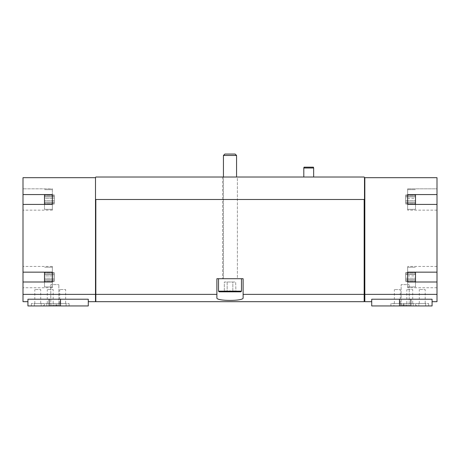 <?xml version="1.0" encoding="UTF-8"?>
<svg xmlns="http://www.w3.org/2000/svg" width="460" height="460" viewBox="0 0 460 460"><rect width="100%" height="100%" fill="white"/><g stroke="black" fill="none" stroke-linecap="round" stroke-linejoin="round"><path stroke-width="0.34" stroke-dasharray="2.3 1.72" d="M44.488 199.49L44.488 209.334L44.488 199.49M44.488 198.323L44.488 202.245L44.488 196.736L44.488 202.245L44.488 196.736L44.488 198.323L54.326 198.323L54.326 202.245L54.326 196.736L54.326 202.245L54.326 196.736L54.326 198.323L44.488 198.323M44.488 202.21L44.488 204.085L44.488 202.141L44.488 204.085L44.488 202.141L54.326 202.141L54.326 204.085L54.326 202.141L54.326 204.085L54.326 202.141L44.488 202.21M44.488 196.776L44.488 194.896L44.488 196.84L44.488 194.896L44.488 196.84L54.326 196.84L54.326 194.896L54.326 196.84L54.326 194.896L54.326 196.84L44.488 196.776M44.488 277.075L44.488 286.919L44.488 277.075M44.488 275.908L44.488 279.829L44.488 274.321L44.488 279.829L44.488 274.321L44.488 275.908L54.326 275.908L54.326 279.829L54.326 274.321L54.326 279.829L54.326 274.321L54.326 275.908L44.488 275.908M44.488 279.795L44.488 281.669L44.488 279.726L44.488 281.669L44.488 279.726L54.326 279.726L54.326 281.669L54.326 279.726L54.326 281.669L54.326 279.726L44.488 279.795M44.488 274.355L44.488 272.481L44.488 274.424L44.488 272.481L44.488 274.424L54.326 274.424L54.326 272.481L54.326 274.424L54.326 272.481L54.326 274.424L44.488 274.355M44.488 204.412L44.488 194.568M44.488 281.997L44.488 272.153M95.502 301.679L95.502 294.36L23 294.36L23 281.997L23 287.736L23 281.997L52.359 281.997L52.359 272.153L23 272.153L23 204.412L23 210.151L23 204.412L52.359 204.412L52.359 194.568L23 194.568L23 177.675L95.502 177.675L95.829 177.019L364.171 177.019L364.498 177.347L364.498 199.49L95.502 199.49L95.502 177.675L95.502 293.733L95.502 199.49L95.829 199.49L95.829 301.679M23 301.679L23 294.36M49.139 299.224L27.922 299.224L27.922 305.946L49.139 305.946L49.139 299.224L88.28 299.224L88.28 305.946L60.501 305.946L60.501 299.224M364.826 301.679L364.826 177.675L364.498 177.675L364.498 199.49L95.829 199.49M437 301.679L437 294.36L364.826 294.36M399.498 299.224L371.72 299.224L371.72 305.946L399.498 305.946L399.498 299.224L432.078 299.224L432.078 305.946L410.86 305.946L410.86 299.224M415.512 204.412L415.512 194.568M415.512 198.323L415.512 202.245L415.512 194.896L415.512 202.245L415.512 198.323L405.674 198.323L405.674 202.245L405.674 196.736L405.674 202.245L405.674 196.736L405.674 198.323L415.512 198.323M415.512 202.21L415.512 204.085L415.512 202.141L415.512 204.085L415.512 202.141L405.674 202.141L405.674 204.085L405.674 202.141L405.674 204.085L405.674 202.141L415.512 202.21M415.512 199.49L415.512 209.334L415.512 199.49M415.512 196.776L415.512 194.896L415.512 196.84L405.674 196.84L405.674 194.896L405.674 196.84L405.674 194.896L405.674 196.84L415.512 196.776M415.512 281.997L415.512 272.153M415.512 275.908L415.512 279.829L415.512 272.481L415.512 279.829L415.512 275.908L405.674 275.908L405.674 279.829L405.674 274.321L405.674 279.829L405.674 274.321L405.674 275.908L415.512 275.908M415.512 279.795L415.512 281.669L415.512 279.726L415.512 281.669L415.512 279.726L405.674 279.726L405.674 281.669L405.674 279.726L405.674 281.669L405.674 279.726L415.512 279.795M415.512 277.075L415.512 286.919L415.512 277.075M415.512 274.355L415.512 272.481L415.512 274.424L405.674 274.424L405.674 272.481L405.674 274.424L405.674 272.481L405.674 274.424L415.512 274.355M95.502 294.36L95.502 177.675M364.171 301.679L364.171 294.36L243.121 294.36L243.121 297.827C244.093 301.277 215.935 301.283 216.878 297.827L216.878 294.36L95.829 294.36M364.171 294.36L364.171 199.49M216.878 294.36L216.878 278.714L243.121 278.714L243.121 294.36M313.651 177.019L303.813 177.019L313.651 177.019M237.383 177.019L222.617 177.019L237.383 177.019L222.617 177.019L237.383 177.019L237.383 278.714L230 278.714L241.483 278.714L218.517 278.714L241.483 278.714L222.617 278.714L237.383 278.714L222.617 278.714L237.383 278.714L237.383 177.019M437 294.36L437 281.997L407.64 281.997L407.64 272.153L437 272.153L437 204.412L407.64 204.412L407.64 194.568L437 194.568L437 177.675L364.826 177.675L364.826 293.733L364.171 293.733M95.502 199.49L364.498 199.49L364.498 177.675M216.878 297.827L216.878 278.714L243.121 278.714L216.878 278.714L216.878 297.827M243.121 297.827L243.121 278.714L243.121 297.827M437 188.83L437 210.151L437 204.412L437 210.151L437 204.412L407.64 204.412L407.64 210.151L407.64 188.83L407.64 210.151L407.64 188.83L407.64 194.568L437 194.568L437 188.83L407.64 188.83L437 188.83M437 281.997L437 287.736L437 281.997L407.64 281.997L407.64 287.736L407.64 266.415L407.64 287.736L407.64 267.231L407.64 272.153L437 272.153L437 287.736L437 281.997L407.64 281.997M364.826 293.733L364.826 177.675M95.502 293.733L95.502 300.99L95.502 293.733L95.829 293.733M23 272.153L23 287.736L23 281.997L52.359 281.997L52.359 266.415L52.359 272.153L23 272.153L23 266.415L23 272.153L52.359 272.153L52.359 266.415L52.359 287.736L52.359 272.153M52.359 204.412L52.359 188.83L52.359 194.568L23 194.568L23 210.151L23 204.412L52.359 204.412L52.359 210.151L52.359 204.412L23 204.412M437 194.568L407.64 194.568M437 204.412L407.64 204.412M407.64 277.075L407.64 286.919L407.64 277.075M437 272.153L407.64 272.153M52.359 188.83L52.359 210.151L52.359 188.83L23 188.83L52.359 188.83M52.359 194.568L23 194.568M52.359 277.075L52.359 286.919L52.359 277.075M52.359 281.997L23 281.997M399.498 305.946L410.86 305.946M400.257 305.946L410.101 305.946L400.257 305.946L410.101 305.946L400.257 305.946L401.143 305.055L409.21 305.055L401.143 305.055L401.143 284.619L409.21 284.619L401.143 284.619L409.21 284.619L401.143 284.619L401.143 305.055L409.21 305.055L401.143 305.055L400.257 305.946M393.898 305.946L400.717 305.946L393.898 305.946L393.898 303.485L390.908 303.485L393.898 303.485L393.898 305.946M403.178 305.946L400.717 305.946L403.903 305.946L403.178 305.946L403.178 303.485L403.903 303.485L403.903 305.946L406.364 305.946L403.903 305.946L403.903 303.485L406.364 303.485L406.364 305.946L413.183 305.946L406.364 305.946L406.364 303.485L413.183 303.485L413.183 305.946L415.644 305.946L413.183 305.946L413.183 303.485L415.644 303.485L415.644 305.946L416.369 305.946L415.644 305.946L415.644 303.485L416.369 303.485L416.369 305.946L418.83 305.946L416.369 305.946L416.369 303.485L418.83 303.485L418.83 305.946L425.649 305.946L418.83 305.946L418.83 303.485L425.649 303.485L425.649 305.946L428.634 305.946L425.649 305.946L425.649 303.485L428.634 303.485L403.178 303.485L403.178 305.946M49.139 305.946L60.501 305.946M49.898 305.946L59.742 305.946L49.898 305.946L59.742 305.946L49.898 305.946L50.79 305.055L58.857 305.055L50.79 305.055L50.79 284.619L58.857 284.619L50.79 284.619L58.857 284.619L50.79 284.619L50.79 305.055L58.857 305.055L50.79 305.055L49.898 305.946M59.282 305.946L66.102 305.946L56.821 305.946L59.282 305.946L59.282 303.485L66.102 303.485L66.102 305.946L69.092 305.946L66.102 305.946L66.102 303.485L69.092 303.485L59.282 303.485L59.282 305.946M56.097 305.946L53.636 305.946L56.097 305.946L56.097 303.485L53.636 303.485L53.636 305.946L46.816 305.946L53.636 305.946L53.636 303.485L46.816 303.485L46.816 305.946L44.355 305.946L46.816 305.946L46.816 303.485L44.355 303.485L44.355 305.946L43.631 305.946L44.355 305.946L44.355 303.485L43.631 303.485L43.631 305.946L41.17 305.946L43.631 305.946L43.631 303.485L41.17 303.485L41.17 305.946L34.35 305.946L41.17 305.946L41.17 303.485L34.35 303.485L34.35 305.946L31.366 305.946L34.35 305.946L34.35 303.485L31.366 303.485L56.097 303.485L56.097 305.946M313.651 167.998L303.813 167.998M313.433 167.175L304.031 167.175M400.717 303.485L400.717 305.946L400.717 303.485L403.178 303.485L393.898 303.485L400.717 303.485M425.19 303.485L419.284 303.485L425.19 303.485L425.19 289.541L419.284 289.541L425.19 289.541M400.257 303.485L394.352 303.485L400.257 303.485L400.257 289.541L394.352 289.541L400.257 289.541M412.723 303.485L406.818 303.485L412.723 303.485L412.723 289.541L406.818 289.541L412.723 289.541M394.352 303.485L394.352 289.541M419.284 303.485L419.284 289.541M406.818 303.485L406.818 289.541M59.282 303.485L56.821 303.485L56.821 305.946L56.821 303.485L56.097 303.485L59.282 303.485M53.182 303.485L47.276 303.485L53.182 303.485L53.182 289.541L47.276 289.541L53.182 289.541M65.648 303.485L59.742 303.485L65.648 303.485L65.648 289.541L59.742 289.541L65.648 289.541M40.716 303.485L34.81 303.485L40.716 303.485L40.716 289.541L34.81 289.541L40.716 289.541M59.742 303.485L59.742 289.541M47.276 303.485L47.276 289.541M34.81 303.485L34.81 289.541M235.152 154.054L224.848 154.054L235.152 154.054L224.848 154.054L223.439 155.463L236.561 155.463L223.439 155.463L236.561 155.463L235.152 154.054M223.439 155.463L223.439 278.714L236.561 278.714L223.439 278.714L236.561 278.714L223.439 278.714L223.439 177.019M224.095 291.835L235.905 291.835L224.319 291.617C225.256 290.622 226.205 290.622 227.159 291.617C226.216 290.622 225.273 290.622 224.319 291.617L224.095 291.835M232.84 291.617C230.949 290.622 229.057 290.622 227.159 291.617C229.051 290.622 230.943 290.622 232.84 291.617C233.783 290.622 234.726 290.622 235.681 291.617C234.744 290.622 233.795 290.622 232.84 291.617C230.949 290.622 229.057 290.622 227.159 291.617C226.216 290.622 225.273 290.622 224.319 291.617C225.256 290.622 226.205 290.622 227.159 291.617C229.051 290.622 230.943 290.622 232.84 291.617C233.783 290.622 234.726 290.622 235.681 291.617C234.744 290.622 233.795 290.622 232.84 291.617L232.84 281.997L235.681 281.997L235.905 291.835L235.681 281.997L232.84 281.997L232.84 291.617L232.84 281.997L227.159 281.997L235.681 281.997L232.84 281.997L232.84 291.617M218.517 291.18L241.483 291.18L240.827 291.835L219.173 291.835L240.827 291.835L219.173 291.835L218.517 291.18L241.483 291.18L218.517 291.18L218.517 278.714M227.159 281.997L227.159 291.617L227.159 281.997L224.319 281.997L224.319 291.617L224.319 281.997L232.84 281.997L227.159 281.997L227.159 291.617L227.159 281.997L224.319 281.997L227.159 281.997M405.674 278.242L415.512 278.242L405.674 278.242M405.674 280.962L415.512 280.962L405.674 280.962M405.674 273.188L415.512 273.188L405.674 273.188M405.674 200.658L415.512 200.658L405.674 200.658M405.674 203.377L415.512 203.377L405.674 203.377M405.674 195.603L415.512 195.603L405.674 195.603M54.326 278.242L44.488 278.242L54.326 278.242M54.326 280.962L44.488 280.962L54.326 280.962M54.326 273.188L44.488 273.188L54.326 273.188M54.326 200.658L44.488 200.658L54.326 200.658M54.326 203.377L44.488 203.377L54.326 203.377M54.326 195.603L44.488 195.603L54.326 195.603M222.617 177.019L222.617 278.714L222.617 177.019M437 210.151L407.64 210.151L437 210.151M437 266.415L407.64 266.415L437 266.415M437 287.736L407.64 287.736L437 287.736M52.359 210.151L23 210.151L52.359 210.151M52.359 266.415L23 266.415L52.359 266.415M52.359 287.736L23 287.736L52.359 287.736M407.64 209.334L415.512 209.334L407.64 209.334M407.64 189.652L415.512 189.652L407.64 189.652M407.64 286.919L415.512 286.919L407.64 286.919M407.64 267.231L415.512 267.231L407.64 267.231M405.674 279.829L415.512 279.829L405.674 279.829M405.674 279.726L415.512 279.726L405.674 279.726M405.674 281.669L415.512 281.669L405.674 281.669M405.674 274.321L415.512 274.321L405.674 274.321M405.674 274.424L415.512 274.424L405.674 274.424M405.674 272.481L415.512 272.481L405.674 272.481M405.674 202.245L415.512 202.245L405.674 202.245M405.674 202.141L415.512 202.141L405.674 202.141M405.674 204.085L415.512 204.085L405.674 204.085M405.674 196.736L415.512 196.736L405.674 196.736M405.674 196.84L415.512 196.84L405.674 196.84M405.674 194.896L415.512 194.896L405.674 194.896M52.359 189.652L44.488 189.652L52.359 189.652M52.359 209.334L44.488 209.334L52.359 209.334M52.359 267.231L44.488 267.231L52.359 267.231M52.359 286.919L44.488 286.919L52.359 286.919M54.326 279.829L44.488 279.829L54.326 279.829M54.326 279.726L44.488 279.726L54.326 279.726M54.326 281.669L44.488 281.669L54.326 281.669M54.326 274.321L44.488 274.321L54.326 274.321M54.326 274.424L44.488 274.424L54.326 274.424M54.326 272.481L44.488 272.481L54.326 272.481M54.326 202.245L44.488 202.245L54.326 202.245M54.326 202.141L44.488 202.141L54.326 202.141M54.326 204.085L44.488 204.085L54.326 204.085M54.326 196.736L44.488 196.736L54.326 196.736M54.326 196.84L44.488 196.84L54.326 196.84M54.326 194.896L44.488 194.896L54.326 194.896M390.908 303.485L390.908 305.946M428.634 303.485L428.634 305.946M69.092 303.485L69.092 305.946M31.366 303.485L31.366 305.946M409.21 305.055L410.101 305.946L409.21 305.055L409.21 284.619L409.21 305.055M58.857 305.055L59.742 305.946L58.857 305.055L58.857 284.619L58.857 305.055M236.561 155.463L236.561 177.019M241.483 291.18L241.483 278.714"/><path stroke-width="0.69" d="M44.488 194.568L44.488 204.412M44.488 272.153L44.488 281.997M52.359 194.568L52.359 204.412L52.359 194.568L23 194.568L23 177.675L95.502 177.675L95.502 301.679L88.28 301.679M95.502 294.36L23 294.36L23 301.679L27.922 301.679M49.139 299.224L27.922 299.224L27.922 305.946L49.139 305.946L49.139 299.224L88.28 299.224L88.28 305.946L60.501 305.946L60.501 299.224M95.502 177.675L95.829 177.019L364.171 177.019L364.498 177.675L437 177.675L437 194.568L407.64 194.568L407.64 204.412L437 204.412L437 272.153L407.64 272.153L407.64 281.997L437 281.997L437 294.36L364.826 294.36L364.826 301.679L371.72 301.679M437 294.36L437 301.679L432.078 301.679M399.498 299.224L371.72 299.224L371.72 305.946L399.498 305.946L399.498 299.224L432.078 299.224L432.078 305.946L410.86 305.946L410.86 299.224M415.512 194.568L415.512 204.412M415.512 272.153L415.512 281.997M52.359 204.412L23 204.412L23 272.153L52.359 272.153L52.359 281.997L23 281.997L23 294.36M216.878 294.36L95.829 294.36L95.829 301.679L364.171 301.679L364.171 294.36L243.121 294.36L243.121 278.714L216.878 278.714L216.878 297.827C215.907 301.277 244.064 301.283 243.121 297.827L243.121 294.36M364.171 294.36L364.171 199.49L95.829 199.49L95.829 294.36M364.826 177.675L364.826 294.36M95.502 199.49L95.829 199.49M364.171 199.49L364.498 199.49L364.498 177.675M437 204.412L437 194.568M437 281.997L437 272.153M364.826 293.733L364.171 293.733M23 281.997L23 272.153M23 204.412L23 194.568M95.829 293.733L95.502 293.733M407.64 194.568L407.64 204.412M407.64 272.153L407.64 281.997M52.359 272.153L52.359 281.997M410.86 305.946L399.498 305.946M60.501 305.946L49.139 305.946M303.813 177.019L303.813 167.998L313.651 167.998L313.651 177.019M303.813 167.998L304.031 167.175L313.433 167.175L313.651 167.998M224.848 154.054L235.152 154.054L236.561 155.463L223.439 155.463L224.848 154.054M223.439 177.019L223.439 155.463M241.483 291.18L218.517 291.18L219.173 291.835L240.827 291.835L241.483 291.18L241.483 278.714M218.517 291.18L218.517 278.714M364.826 300.99L364.171 300.99M95.829 300.99L95.502 300.99M236.561 177.019L236.561 155.463"/></g></svg>
